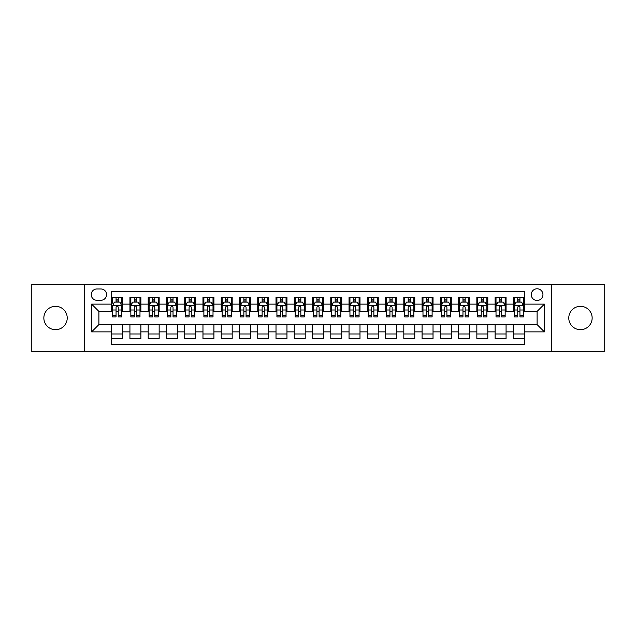 <?xml version="1.0" encoding="UTF-8"?>
<svg xmlns="http://www.w3.org/2000/svg" width="636" height="636" viewBox="0 0 636 636"><rect width="100%" height="100%" fill="white"/><g stroke="black" fill="none" stroke-linecap="round" stroke-linejoin="round"><path stroke-width="0.95" d="M580.461 306.314A11.687 11.687 0 0 0 568.775 318A11.687 11.687 0 0 0 580.461 329.687A11.687 11.687 0 0 0 592.148 318A11.687 11.687 0 0 0 580.461 306.314M55.539 306.314A11.687 11.687 0 0 0 43.852 318A11.687 11.687 0 0 0 55.539 329.687A11.687 11.687 0 0 0 67.225 318A11.687 11.687 0 0 0 55.539 306.314M537.102 288.784A5.843 5.843 0 0 0 531.259 294.627A5.843 5.843 0 0 0 537.102 300.47A5.843 5.843 0 0 0 542.945 294.627A5.843 5.843 0 0 0 537.102 288.784M551.706 351.78L604.2 351.78L604.2 284.22L551.706 284.22L551.706 351.78L84.294 351.78L84.294 284.22L31.8 284.22L31.8 351.78L84.294 351.78M524.318 297.457L513.363 297.457L513.363 304.127L506.065 304.127L506.065 311.425L513.363 311.425L513.363 304.127M506.065 304.127L506.065 297.457L495.11 297.457L495.11 304.127L487.804 304.127L487.804 311.425L495.11 311.425L495.11 304.127M487.804 304.127L487.804 297.457L476.849 297.457L476.849 304.127L469.543 304.127L469.543 311.425L476.849 311.425L476.849 304.127M469.543 304.127L469.543 297.457L458.588 297.457L458.588 304.127L451.29 304.127L451.29 311.425L458.588 311.425L458.588 304.127M451.29 304.127L451.29 297.457L440.335 297.457L440.335 304.127L433.029 304.127L433.029 311.425L440.335 311.425L440.335 304.127M433.029 304.127L433.029 297.457L422.073 297.457L422.073 304.127L414.767 304.127L414.767 311.425L422.073 311.425L422.073 304.127M414.767 304.127L414.767 297.457L403.812 297.457L403.812 304.127L396.514 304.127L396.514 311.425L403.812 311.425L403.812 304.127M396.514 304.127L396.514 297.457L385.559 297.457L385.559 304.127L378.253 304.127L378.253 311.425L385.559 311.425L385.559 304.127M378.253 304.127L378.253 297.457L367.298 297.457L367.298 304.127L359.992 304.127L359.992 311.425L367.298 311.425L367.298 304.127M359.992 304.127L359.992 297.457L349.037 297.457L349.037 304.127L341.739 304.127L341.739 311.425L349.037 311.425L349.037 304.127M341.739 304.127L341.739 297.457L330.784 297.457L330.784 304.127L323.478 304.127L323.478 311.425L330.784 311.425L330.784 304.127M323.478 304.127L323.478 297.457L312.522 297.457L312.522 304.127L305.216 304.127L305.216 311.425L312.522 311.425L312.522 304.127M305.216 304.127L305.216 297.457L294.261 297.457L294.261 304.127L286.963 304.127L286.963 311.425L294.261 311.425L294.261 304.127M286.963 304.127L286.963 297.457L276.008 297.457L276.008 304.127L268.702 304.127L268.702 311.425L276.008 311.425L276.008 304.127M268.702 304.127L268.702 297.457L257.747 297.457L257.747 304.127L250.441 304.127L250.441 311.425L257.747 311.425L257.747 304.127M250.441 304.127L250.441 297.457L239.486 297.457L239.486 304.127L232.188 304.127L232.188 311.425L239.486 311.425L239.486 304.127M232.188 304.127L232.188 297.457L221.233 297.457L221.233 304.127L213.927 304.127L213.927 311.425L221.233 311.425L221.233 304.127M213.927 304.127L213.927 297.457L202.971 297.457L202.971 304.127L195.665 304.127L195.665 311.425L202.971 311.425L202.971 304.127M195.665 304.127L195.665 297.457L184.71 297.457L184.71 304.127L177.412 304.127L177.412 311.425L184.71 311.425L184.71 304.127M177.412 304.127L177.412 297.457L166.457 297.457L166.457 304.127L159.151 304.127L159.151 311.425L166.457 311.425L166.457 304.127M159.151 304.127L159.151 297.457L148.196 297.457L148.196 304.127L140.89 304.127L140.89 311.425L148.196 311.425L148.196 304.127M140.89 304.127L140.89 297.457L129.935 297.457L129.935 311.425L122.637 311.425L122.637 297.457L111.682 297.457M111.682 338.543L122.637 338.543L122.637 324.575L129.935 324.575L129.935 338.543L140.89 338.543L140.89 324.575L148.196 324.575L148.196 331.873L140.89 331.873M148.196 331.873L148.196 338.543L159.151 338.543L159.151 324.575L166.457 324.575L166.457 331.873L159.151 331.873M166.457 331.873L166.457 338.543L177.412 338.543L177.412 324.575L184.71 324.575L184.71 331.873L177.412 331.873M184.71 331.873L184.71 338.543L195.665 338.543L195.665 324.575L202.971 324.575L202.971 331.873L195.665 331.873M202.971 331.873L202.971 338.543L213.927 338.543L213.927 324.575L221.233 324.575L221.233 331.873L213.927 331.873M221.233 331.873L221.233 338.543L232.188 338.543L232.188 324.575L239.486 324.575L239.486 331.873L232.188 331.873M239.486 331.873L239.486 338.543L250.441 338.543L250.441 324.575L257.747 324.575L257.747 331.873L250.441 331.873M257.747 331.873L257.747 338.543L268.702 338.543L268.702 324.575L276.008 324.575L276.008 331.873L268.702 331.873M276.008 331.873L276.008 338.543L286.963 338.543L286.963 324.575L294.261 324.575L294.261 331.873L286.963 331.873M294.261 331.873L294.261 338.543L305.216 338.543L305.216 324.575L312.522 324.575L312.522 331.873L305.216 331.873M312.522 331.873L312.522 338.543L323.478 338.543L323.478 324.575L330.784 324.575L330.784 331.873L323.478 331.873M330.784 331.873L330.784 338.543L341.739 338.543L341.739 324.575L349.037 324.575L349.037 331.873L341.739 331.873M349.037 331.873L349.037 338.543L359.992 338.543L359.992 324.575L367.298 324.575L367.298 331.873L359.992 331.873M367.298 331.873L367.298 338.543L378.253 338.543L378.253 324.575L385.559 324.575L385.559 331.873L378.253 331.873M385.559 331.873L385.559 338.543L396.514 338.543L396.514 324.575L403.812 324.575L403.812 331.873L396.514 331.873M403.812 331.873L403.812 338.543L414.767 338.543L414.767 324.575L422.073 324.575L422.073 331.873L414.767 331.873M422.073 331.873L422.073 338.543L433.029 338.543L433.029 324.575L440.335 324.575L440.335 331.873L433.029 331.873M440.335 331.873L440.335 338.543L451.29 338.543L451.29 324.575L458.588 324.575L458.588 331.873L451.29 331.873M458.588 331.873L458.588 338.543L469.543 338.543L469.543 324.575L476.849 324.575L476.849 331.873L469.543 331.873M476.849 331.873L476.849 338.543L487.804 338.543L487.804 324.575L495.11 324.575L495.11 331.873L487.804 331.873M495.11 331.873L495.11 338.543L506.065 338.543L506.065 324.575L513.363 324.575L513.363 331.873L506.065 331.873M96.895 300.287L100.909 300.287A5.66 5.66 0 0 0 106.57 294.627A5.66 5.66 0 0 0 100.909 288.967L96.895 288.967A5.66 5.66 0 0 0 91.234 294.627A5.66 5.66 0 0 0 96.895 300.287M551.706 284.22L84.294 284.22M524.318 304.127L524.318 291.344L111.682 291.344L111.682 311.425L98.898 311.425L98.898 324.575L111.682 324.575L111.682 344.656L524.318 344.656L524.318 324.575L537.102 324.575L537.102 311.425L524.318 311.425L524.318 304.127L544.4 304.127L544.4 331.873L524.318 331.873M111.682 331.873L91.6 331.873L91.6 304.127L111.682 304.127M513.363 331.873L513.363 338.543L524.318 338.543M111.682 302.02L112.596 302.02M116.062 302.02L118.256 302.02M121.722 302.02L122.637 302.02M111.682 311.243L112.596 311.243M116.062 311.243L118.256 311.243M121.722 311.243L122.637 311.243M111.682 324.757L122.637 324.757M111.682 333.98L122.637 333.98M129.935 311.243L130.849 311.243M134.323 311.243L136.509 311.243M139.984 311.243L140.89 311.243M129.935 302.02L130.849 302.02M134.323 302.02L136.509 302.02M139.984 302.02L140.89 302.02M129.935 324.757L140.89 324.757M129.935 333.98L140.89 333.98M148.196 324.757L159.151 324.757M148.196 333.98L159.151 333.98M148.196 302.02L149.11 302.02M152.576 302.02L154.771 302.02M158.237 302.02L159.151 302.02M148.196 311.243L149.11 311.243M152.576 311.243L154.771 311.243M158.237 311.243L159.151 311.243M166.457 324.757L177.412 324.757M166.457 333.98L177.412 333.98M166.457 302.02L167.371 302.02M170.838 302.02L173.032 302.02M176.498 302.02L177.412 302.02M166.457 311.243L167.371 311.243M170.838 311.243L173.032 311.243M176.498 311.243L177.412 311.243M184.71 324.757L195.665 324.757M184.71 333.98L195.665 333.98M184.71 302.02L185.625 302.02M189.099 302.02L191.285 302.02M194.759 302.02L195.665 302.02M184.71 311.243L185.625 311.243M189.099 311.243L191.285 311.243M194.759 311.243L195.665 311.243M202.971 324.757L213.927 324.757M202.971 333.98L213.927 333.98M202.971 302.02L203.886 302.02M207.352 302.02L209.546 302.02M213.012 302.02L213.927 302.02M202.971 311.243L203.886 311.243M207.352 311.243L209.546 311.243M213.012 311.243L213.927 311.243M221.233 324.757L232.188 324.757M221.233 333.98L232.188 333.98M221.233 302.02L222.147 302.02M225.613 302.02L227.807 302.02M231.273 302.02L232.188 302.02M221.233 311.243L222.147 311.243M225.613 311.243L227.807 311.243M231.273 311.243L232.188 311.243M239.486 324.757L250.441 324.757M239.486 333.98L250.441 333.98M239.486 302.02L240.4 302.02M243.874 302.02L246.06 302.02M249.535 302.02L250.441 302.02M239.486 311.243L240.4 311.243M243.874 311.243L246.06 311.243M249.535 311.243L250.441 311.243M257.747 324.757L268.702 324.757M257.747 333.98L268.702 333.98M257.747 302.02L258.661 302.02M262.127 302.02L264.322 302.02M267.788 302.02L268.702 302.02M257.747 311.243L258.661 311.243M262.127 311.243L264.322 311.243M267.788 311.243L268.702 311.243M276.008 324.757L286.963 324.757M276.008 333.98L286.963 333.98M276.008 302.02L276.922 302.02M280.389 302.02L282.575 302.02M286.049 302.02L286.963 302.02M276.008 311.243L276.922 311.243M280.389 311.243L282.575 311.243M286.049 311.243L286.963 311.243M294.261 324.757L305.216 324.757M294.261 333.98L305.216 333.98M294.261 302.02L295.176 302.02M298.65 302.02L300.836 302.02M304.31 302.02L305.216 302.02M294.261 311.243L295.176 311.243M298.65 311.243L300.836 311.243M304.31 311.243L305.216 311.243M312.522 324.757L323.478 324.757M312.522 333.98L323.478 333.98M312.522 302.02L313.437 302.02M316.903 302.02L319.097 302.02M322.563 302.02L323.478 302.02M312.522 311.243L313.437 311.243M316.903 311.243L319.097 311.243M322.563 311.243L323.478 311.243M330.784 324.757L341.739 324.757M330.784 333.98L341.739 333.98M330.784 302.02L331.69 302.02M335.164 302.02L337.35 302.02M340.824 302.02L341.739 302.02M330.784 311.243L331.69 311.243M335.164 311.243L337.35 311.243M340.824 311.243L341.739 311.243M349.037 324.757L359.992 324.757M349.037 333.98L359.992 333.98M349.037 302.02L349.951 302.02M353.425 302.02L355.611 302.02M359.078 302.02L359.992 302.02M349.037 311.243L349.951 311.243M353.425 311.243L355.611 311.243M359.078 311.243L359.992 311.243M367.298 324.757L378.253 324.757M367.298 333.98L378.253 333.98M367.298 302.02L368.212 302.02M371.678 302.02L373.873 302.02M377.339 302.02L378.253 302.02M367.298 311.243L368.212 311.243M371.678 311.243L373.873 311.243M377.339 311.243L378.253 311.243M385.559 324.757L396.514 324.757M385.559 333.98L396.514 333.98M385.559 302.02L386.465 302.02M389.94 302.02L392.126 302.02M395.6 302.02L396.514 302.02M385.559 311.243L386.465 311.243M389.94 311.243L392.126 311.243M395.6 311.243L396.514 311.243M403.812 324.757L414.767 324.757M403.812 333.98L414.767 333.98M403.812 302.02L404.727 302.02M408.193 302.02L410.387 302.02M413.853 302.02L414.767 302.02M403.812 311.243L404.727 311.243M408.193 311.243L410.387 311.243M413.853 311.243L414.767 311.243M422.073 324.757L433.029 324.757M422.073 333.98L433.029 333.98M422.073 302.02L422.988 302.02M426.454 302.02L428.648 302.02M432.114 302.02L433.029 302.02M422.073 311.243L422.988 311.243M426.454 311.243L428.648 311.243M432.114 311.243L433.029 311.243M440.335 324.757L451.29 324.757M440.335 333.98L451.29 333.98M440.335 302.02L441.241 302.02M444.715 302.02L446.901 302.02M450.375 302.02L451.29 302.02M440.335 311.243L441.241 311.243M444.715 311.243L446.901 311.243M450.375 311.243L451.29 311.243M458.588 324.757L469.543 324.757M458.588 333.98L469.543 333.98M458.588 302.02L459.502 302.02M462.968 302.02L465.162 302.02M468.629 302.02L469.543 302.02M458.588 311.243L459.502 311.243M462.968 311.243L465.162 311.243M468.629 311.243L469.543 311.243M476.849 324.757L487.804 324.757M476.849 333.98L487.804 333.98M476.849 302.02L477.763 302.02M481.229 302.02L483.424 302.02M486.89 302.02L487.804 302.02M476.849 311.243L477.763 311.243M481.229 311.243L483.424 311.243M486.89 311.243L487.804 311.243M495.11 324.757L506.065 324.757M495.11 333.98L506.065 333.98M495.11 302.02L496.016 302.02M499.491 302.02L501.677 302.02M505.151 302.02L506.065 302.02M495.11 311.243L496.016 311.243M499.491 311.243L501.677 311.243M505.151 311.243L506.065 311.243M513.363 324.757L524.318 324.757M513.363 333.98L524.318 333.98M513.363 302.02L514.278 302.02M517.744 302.02L519.938 302.02M523.404 302.02L524.318 302.02M513.363 311.243L514.278 311.243M517.744 311.243L519.938 311.243M523.404 311.243L524.318 311.243M98.898 311.425L91.6 304.127M98.898 324.575L91.6 331.873M544.4 304.127L537.102 311.425M544.4 331.873L537.102 324.575M118.256 297.457L118.256 302.116L118.256 299.834L116.062 299.834M121.722 315.416L118.256 315.416L118.256 316.903L121.722 316.903L121.722 305.765L119.894 302.116L114.416 302.116L112.596 305.765L112.596 316.903L116.062 316.903L116.062 315.416L112.596 315.416M113.916 303.118L112.596 303.118L112.596 297.457M112.596 303.157L112.596 299.834M121.722 303.157L121.722 299.834M120.403 303.118L121.722 303.118L121.722 297.457M116.062 302.116L116.062 297.457M118.256 315.416L118.256 307.132C117.525 305.733 116.793 305.733 116.062 307.132L116.062 313.294M112.596 310.002L116.062 310.002L116.062 315.416M136.509 299.834L134.323 299.834M139.984 315.416L136.509 315.416L136.509 316.903L139.984 316.903L139.984 305.765L138.155 302.116L132.678 302.116L130.849 305.765L130.849 316.903L134.323 316.903L134.323 315.416L130.849 315.416M130.849 305.765L130.849 297.457M139.984 305.765L139.984 297.457M134.323 302.116L134.323 297.457M136.509 297.457L136.509 302.116M136.509 315.416L136.509 307.132C135.786 305.733 135.055 305.733 134.323 307.132L134.323 315.416M154.771 299.834L152.576 299.834M158.237 315.416L154.771 315.416L154.771 316.903L158.237 316.903L158.237 305.765L156.416 302.116L150.939 302.116L149.11 305.765L149.11 316.903L152.576 316.903L152.576 315.416L149.11 315.416M149.11 305.765L149.11 297.457M158.237 305.765L158.237 297.457M152.576 302.116L152.576 297.457M154.771 297.457L154.771 302.116M154.771 315.416L154.771 307.132C154.039 305.733 153.308 305.733 152.576 307.132L152.576 315.416M173.032 299.834L170.838 299.834M176.498 315.416L173.032 315.416L173.032 316.903L176.498 316.903L176.498 305.765L174.669 302.116L169.192 302.116L167.371 305.765L167.371 316.903L170.838 316.903L170.838 315.416L167.371 315.416M167.371 305.765L167.371 297.457M176.498 305.765L176.498 297.457M170.838 302.116L170.838 297.457M173.032 297.457L173.032 302.116M173.032 315.416L173.032 307.132C172.3 305.733 171.569 305.733 170.838 307.132L170.838 315.416M191.285 299.834L189.099 299.834M194.759 315.416L191.285 315.416L191.285 316.903L194.759 316.903L194.759 305.765L192.931 302.116L187.453 302.116L185.625 305.765L185.625 316.903L189.099 316.903L189.099 315.416L185.625 315.416M185.625 305.765L185.625 297.457M194.759 305.765L194.759 297.457M189.099 302.116L189.099 297.457M191.285 297.457L191.285 302.116M191.285 315.416L191.285 307.132C190.561 305.733 189.83 305.733 189.099 307.132L189.099 315.416M209.546 299.834L207.352 299.834M213.012 315.416L209.546 315.416L209.546 316.903L213.012 316.903L213.012 305.765L211.192 302.116L205.714 302.116L203.886 305.765L203.886 316.903L207.352 316.903L207.352 315.416L203.886 315.416M203.886 305.765L203.886 297.457M213.012 305.765L213.012 297.457M207.352 302.116L207.352 297.457M209.546 297.457L209.546 302.116M209.546 315.416L209.546 307.132C208.815 305.733 208.083 305.733 207.352 307.132L207.352 315.416M227.807 299.834L225.613 299.834M231.273 315.416L227.807 315.416L227.807 316.903L231.273 316.903L231.273 305.765L229.445 302.116L223.967 302.116L222.147 305.765L222.147 316.903L225.613 316.903L225.613 315.416L222.147 315.416M222.147 305.765L222.147 297.457M231.273 305.765L231.273 297.457M225.613 302.116L225.613 297.457M227.807 297.457L227.807 302.116M227.807 315.416L227.807 307.132C227.076 305.733 226.344 305.733 225.613 307.132L225.613 315.416M246.06 299.834L243.874 299.834M249.535 315.416L246.06 315.416L246.06 316.903L249.535 316.903L249.535 305.765L247.706 302.116L242.229 302.116L240.4 305.765L240.4 316.903L243.874 316.903L243.874 315.416L240.4 315.416M240.4 305.765L240.4 297.457M249.535 305.765L249.535 297.457M243.874 302.116L243.874 297.457M246.06 297.457L246.06 302.116M246.06 315.416L246.06 307.132C245.329 305.733 244.606 305.733 243.874 307.132L243.874 315.416M264.322 299.834L262.127 299.834M267.788 315.416L264.322 315.416L264.322 316.903L267.788 316.903L267.788 305.765L265.967 302.116L260.49 302.116L258.661 305.765L258.661 316.903L262.127 316.903L262.127 315.416L258.661 315.416M258.661 305.765L258.661 297.457M267.788 305.765L267.788 297.457M262.127 302.116L262.127 297.457M264.322 297.457L264.322 302.116M264.322 315.416L264.322 307.132C263.59 305.733 262.859 305.733 262.127 307.132L262.127 315.416M282.575 299.834L280.389 299.834M286.049 315.416L282.575 315.416L282.575 316.903L286.049 316.903L286.049 305.765L284.22 302.116L278.743 302.116L276.922 305.765L276.922 316.903L280.389 316.903L280.389 315.416L276.922 315.416M276.922 305.765L276.922 297.457M286.049 305.765L286.049 297.457M280.389 302.116L280.389 297.457M282.575 297.457L282.575 302.116M282.575 315.416L282.575 307.132C281.851 305.733 281.12 305.733 280.389 307.132L280.389 315.416M300.836 299.834L298.65 299.834M304.31 315.416L300.836 315.416L300.836 316.903L304.31 316.903L304.31 305.765L302.482 302.116L297.004 302.116L295.176 305.765L295.176 316.903L298.65 316.903L298.65 315.416L295.176 315.416M295.176 305.765L295.176 297.457M304.31 305.765L304.31 297.457M298.65 302.116L298.65 297.457M300.836 297.457L300.836 302.116M300.836 315.416L300.836 307.132C300.105 305.733 299.381 305.733 298.65 307.132L298.65 315.416M319.097 299.834L316.903 299.834M322.563 315.416L319.097 315.416L319.097 316.903L322.563 316.903L322.563 305.765L320.735 302.116L315.265 302.116L313.437 305.765L313.437 316.903L316.903 316.903L316.903 315.416L313.437 315.416M313.437 305.765L313.437 297.457M322.563 305.765L322.563 297.457M316.903 302.116L316.903 297.457M319.097 297.457L319.097 302.116M319.097 315.416L319.097 307.132C318.366 305.733 317.634 305.733 316.903 307.132L316.903 315.416M337.35 299.834L335.164 299.834M340.824 315.416L337.35 315.416L337.35 316.903L340.824 316.903L340.824 305.765L338.996 302.116L333.518 302.116L331.69 305.765L331.69 316.903L335.164 316.903L335.164 315.416L331.69 315.416M331.69 305.765L331.69 297.457M340.824 305.765L340.824 297.457M335.164 302.116L335.164 297.457M337.35 297.457L337.35 302.116M337.35 315.416L337.35 307.132C336.627 305.733 335.895 305.733 335.164 307.132L335.164 315.416M355.611 299.834L353.425 299.834M359.078 315.416L355.611 315.416L355.611 316.903L359.078 316.903L359.078 305.765L357.257 302.116L351.78 302.116L349.951 305.765L349.951 316.903L353.425 316.903L353.425 315.416L349.951 315.416M349.951 305.765L349.951 297.457M359.078 305.765L359.078 297.457M353.425 302.116L353.425 297.457M355.611 297.457L355.611 302.116M355.611 315.416L355.611 307.132C354.88 305.733 354.149 305.733 353.425 307.132L353.425 315.416M373.873 299.834L371.678 299.834M377.339 315.416L373.873 315.416L373.873 316.903L377.339 316.903L377.339 305.765L375.51 302.116L370.033 302.116L368.212 305.765L368.212 316.903L371.678 316.903L371.678 315.416L368.212 315.416M368.212 305.765L368.212 297.457M377.339 305.765L377.339 297.457M371.678 302.116L371.678 297.457M373.873 297.457L373.873 302.116M373.873 315.416L373.873 307.132C373.141 305.733 372.41 305.733 371.678 307.132L371.678 315.416M392.126 299.834L389.94 299.834M395.6 315.416L392.126 315.416L392.126 316.903L395.6 316.903L395.6 305.765L393.771 302.116L388.294 302.116L386.465 305.765L386.465 316.903L389.94 316.903L389.94 315.416L386.465 315.416M386.465 305.765L386.465 297.457M395.6 305.765L395.6 297.457M389.94 302.116L389.94 297.457M392.126 297.457L392.126 302.116M392.126 315.416L392.126 307.132C391.402 305.733 390.671 305.733 389.94 307.132L389.94 315.416M410.387 299.834L408.193 299.834M413.853 315.416L410.387 315.416L410.387 316.903L413.853 316.903L413.853 305.765L412.033 302.116L406.555 302.116L404.727 305.765L404.727 316.903L408.193 316.903L408.193 315.416L404.727 315.416M404.727 305.765L404.727 297.457M413.853 305.765L413.853 297.457M408.193 302.116L408.193 297.457M410.387 297.457L410.387 302.116M410.387 315.416L410.387 307.132C409.656 305.733 408.924 305.733 408.193 307.132L408.193 315.416M428.648 299.834L426.454 299.834M432.114 315.416L428.648 315.416L428.648 316.903L432.114 316.903L432.114 305.765L430.286 302.116L424.808 302.116L422.988 305.765L422.988 316.903L426.454 316.903L426.454 315.416L422.988 315.416M422.988 305.765L422.988 297.457M432.114 305.765L432.114 297.457M426.454 302.116L426.454 297.457M428.648 297.457L428.648 302.116M428.648 315.416L428.648 307.132C427.917 305.733 427.185 305.733 426.454 307.132L426.454 315.416M446.901 299.834L444.715 299.834M450.375 315.416L446.901 315.416L446.901 316.903L450.375 316.903L450.375 305.765L448.547 302.116L443.069 302.116L441.241 305.765L441.241 316.903L444.715 316.903L444.715 315.416L441.241 315.416M441.241 305.765L441.241 297.457M450.375 305.765L450.375 297.457M444.715 302.116L444.715 297.457M446.901 297.457L446.901 302.116M446.901 315.416L446.901 307.132C446.178 305.733 445.446 305.733 444.715 307.132L444.715 315.416M465.162 299.834L462.968 299.834M468.629 315.416L465.162 315.416L465.162 316.903L468.629 316.903L468.629 305.765L466.808 302.116L461.331 302.116L459.502 305.765L459.502 316.903L462.968 316.903L462.968 315.416L459.502 315.416M459.502 305.765L459.502 297.457M468.629 305.765L468.629 297.457M462.968 302.116L462.968 297.457M465.162 297.457L465.162 302.116M465.162 315.416L465.162 307.132C464.431 305.733 463.7 305.733 462.968 307.132L462.968 315.416M483.424 299.834L481.229 299.834M486.89 315.416L483.424 315.416L483.424 316.903L486.89 316.903L486.89 305.765L485.061 302.116L479.584 302.116L477.763 305.765L477.763 316.903L481.229 316.903L481.229 315.416L477.763 315.416M477.763 305.765L477.763 297.457M486.89 305.765L486.89 297.457M481.229 302.116L481.229 297.457M483.424 297.457L483.424 302.116M483.424 315.416L483.424 307.132C482.692 305.733 481.961 305.733 481.229 307.132L481.229 315.416M501.677 299.834L499.491 299.834M505.151 315.416L501.677 315.416L501.677 316.903L505.151 316.903L505.151 305.765L503.322 302.116L497.845 302.116L496.016 305.765L496.016 316.903L499.491 316.903L499.491 315.416L496.016 315.416M496.016 305.765L496.016 297.457M505.151 305.765L505.151 297.457M499.491 302.116L499.491 297.457M501.677 297.457L501.677 302.116M501.677 315.416L501.677 307.132C500.953 305.733 500.222 305.733 499.491 307.132L499.491 315.416M519.938 299.834L517.744 299.834M523.404 315.416L519.938 315.416L519.938 316.903L523.404 316.903L523.404 305.765L521.584 302.116L516.106 302.116L514.278 305.765L514.278 316.903L517.744 316.903L517.744 315.416L514.278 315.416M514.278 305.765L514.278 297.457M523.404 305.765L523.404 297.457M517.744 302.116L517.744 297.457M519.938 297.457L519.938 302.116M519.938 315.416L519.938 307.132C519.207 305.733 518.475 305.733 517.744 307.132L517.744 315.416M129.935 331.873L122.637 331.873M129.935 304.127L122.637 304.127M121.675 305.678L112.636 305.678M121.722 310.002L118.256 310.002M118.256 300.995L116.062 300.995M139.936 305.678L130.897 305.678M130.849 303.118L132.177 303.118M138.656 303.118L139.984 303.118M134.323 310.002L130.849 310.002M139.984 310.002L136.509 310.002M136.509 300.995L134.323 300.995M158.197 305.678L149.158 305.678M149.11 303.118L150.43 303.118M156.917 303.118L158.237 303.118M152.576 310.002L149.11 310.002M158.237 310.002L154.771 310.002M154.771 300.995L152.576 300.995M176.45 305.678L167.411 305.678M167.371 303.118L168.691 303.118M175.17 303.118L176.498 303.118M170.838 310.002L167.371 310.002M176.498 310.002L173.032 310.002M173.032 300.995L170.838 300.995M194.711 305.678L185.672 305.678M185.625 303.118L186.952 303.118M193.431 303.118L194.759 303.118M189.099 310.002L185.625 310.002M194.759 310.002L191.285 310.002M191.285 300.995L189.099 300.995M212.973 305.678L203.933 305.678M203.886 303.118L205.205 303.118M211.693 303.118L213.012 303.118M207.352 310.002L203.886 310.002M213.012 310.002L209.546 310.002M209.546 300.995L207.352 300.995M231.226 305.678L222.187 305.678M222.147 303.118L223.467 303.118M229.946 303.118L231.273 303.118M225.613 310.002L222.147 310.002M231.273 310.002L227.807 310.002M227.807 300.995L225.613 300.995M249.487 305.678L240.448 305.678M240.4 303.118L241.728 303.118M248.207 303.118L249.535 303.118M243.874 310.002L240.4 310.002M249.535 310.002L246.06 310.002M246.06 300.995L243.874 300.995M267.74 305.678L258.709 305.678M258.661 303.118L259.981 303.118M266.468 303.118L267.788 303.118M262.127 310.002L258.661 310.002M267.788 310.002L264.322 310.002M264.322 300.995L262.127 300.995M286.001 305.678L276.962 305.678M276.922 303.118L278.242 303.118M284.721 303.118L286.049 303.118M280.389 310.002L276.922 310.002M286.049 310.002L282.575 310.002M282.575 300.995L280.389 300.995M304.262 305.678L295.223 305.678M295.176 303.118L296.503 303.118M302.982 303.118L304.31 303.118M298.65 310.002L295.176 310.002M304.31 310.002L300.836 310.002M300.836 300.995L298.65 300.995M322.516 305.678L313.484 305.678M313.437 303.118L314.756 303.118M321.244 303.118L322.563 303.118M316.903 310.002L313.437 310.002M322.563 310.002L319.097 310.002M319.097 300.995L316.903 300.995M340.777 305.678L331.738 305.678M331.69 303.118L333.018 303.118M339.497 303.118L340.824 303.118M335.164 310.002L331.69 310.002M340.824 310.002L337.35 310.002M337.35 300.995L335.164 300.995M359.038 305.678L349.999 305.678M349.951 303.118L351.279 303.118M357.758 303.118L359.078 303.118M353.425 310.002L349.951 310.002M359.078 310.002L355.611 310.002M355.611 300.995L353.425 300.995M377.291 305.678L368.26 305.678M368.212 303.118L369.532 303.118M376.019 303.118L377.339 303.118M371.678 310.002L368.212 310.002M377.339 310.002L373.873 310.002M373.873 300.995L371.678 300.995M395.552 305.678L386.513 305.678M386.465 303.118L387.793 303.118M394.272 303.118L395.6 303.118M389.94 310.002L386.465 310.002M395.6 310.002L392.126 310.002M392.126 300.995L389.94 300.995M413.813 305.678L404.774 305.678M404.727 303.118L406.054 303.118M412.533 303.118L413.853 303.118M408.193 310.002L404.727 310.002M413.853 310.002L410.387 310.002M410.387 300.995L408.193 300.995M432.067 305.678L423.027 305.678M422.988 303.118L424.307 303.118M430.795 303.118L432.114 303.118M426.454 310.002L422.988 310.002M432.114 310.002L428.648 310.002M428.648 300.995L426.454 300.995M450.328 305.678L441.289 305.678M441.241 303.118L442.569 303.118M449.048 303.118L450.375 303.118M444.715 310.002L441.241 310.002M450.375 310.002L446.901 310.002M446.901 300.995L444.715 300.995M468.589 305.678L459.55 305.678M459.502 303.118L460.83 303.118M467.309 303.118L468.629 303.118M462.968 310.002L459.502 310.002M468.629 310.002L465.162 310.002M465.162 300.995L462.968 300.995M486.842 305.678L477.803 305.678M477.763 303.118L479.083 303.118M485.57 303.118L486.89 303.118M481.229 310.002L477.763 310.002M486.89 310.002L483.424 310.002M483.424 300.995L481.229 300.995M505.103 305.678L496.064 305.678M496.016 303.118L497.344 303.118M503.823 303.118L505.151 303.118M499.491 310.002L496.016 310.002M505.151 310.002L501.677 310.002M501.677 300.995L499.491 300.995M523.364 305.678L514.325 305.678M514.278 303.118L515.597 303.118M522.084 303.118L523.404 303.118M517.744 310.002L514.278 310.002M523.404 310.002L519.938 310.002M519.938 300.995L517.744 300.995"/></g></svg>
